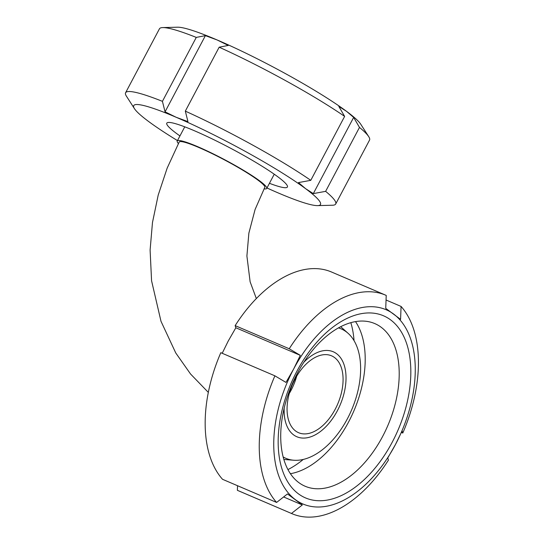 <?xml version="1.0" encoding="UTF-8"?>
<svg xmlns="http://www.w3.org/2000/svg" width="544" height="544" viewBox="0 0 544 544"><rect width="100%" height="100%" fill="white"/><g stroke="black" fill="none" stroke-linecap="round" stroke-linejoin="round"><path stroke-width="0.82" d="M291.067 390.32A41.827 24.643 -66.8 0 1 289.292 393.468A41.827 24.643 -66.8 0 0 296.698 376.169A41.827 24.643 -66.8 0 1 291.067 390.32M256.333 298.547L250.124 281.792L246.901 256L248.866 233.152L255.088 209.494L264.785 187.401A48.43 5.447 -152.1 0 0 224.529 159.922A48.43 5.447 -152.1 0 0 179.18 142.072L167.164 168.123L158.209 195.078L152.476 222.523L150.103 250.043L151.572 280.779L160.997 321.307L175.76 352.968L190.556 374.007L208.332 392.394M264.017 188.87A50.633 5.692 -152.1 0 0 266.73 188.428A50.633 5.692 -152.1 0 0 244.548 170.932A50.633 5.692 -152.1 0 0 197.594 146.635A50.633 5.692 -152.1 0 0 177.235 141.046A50.633 5.692 -152.1 0 0 178.405 143.548M295.623 430.998A41.827 24.643 -66.8 0 1 293.617 381.908A41.827 24.643 -66.8 0 1 331.527 355.81A41.827 24.643 -66.8 0 1 337.729 403.961A41.827 24.643 -66.8 0 1 298.615 432.718A41.827 24.643 -66.8 0 1 295.623 430.998M303.79 362.324A46.226 27.241 -66.8 0 1 341.986 359.992A46.226 27.241 -66.8 0 1 334.043 416.418A46.226 27.241 -66.8 0 1 293.576 434.86A46.226 27.241 -66.8 0 1 284.179 408.156M338.416 327.896A70.38 41.466 -66.8 0 1 348.106 333.322A70.38 41.466 -66.8 0 1 351.628 409.904A70.38 41.466 -66.8 0 1 293.801 460.238A70.38 41.466 -66.8 0 1 283.179 456.974M298.472 182.587L310.78 180.336L344.631 116.402L338.81 106.393L346.535 111.33L353.654 117.409L313.317 193.603L305.592 188.659L298.472 182.587M353.654 117.409L359.482 127.418L325.625 191.352L313.317 193.603M196.275 37.407L205.401 35.639L217.144 39.97L228.29 45.438L219.171 47.199L185.32 111.132L187.952 121.625L176.202 117.293L165.056 111.833L162.425 101.34L196.275 37.407A118.878 13.369 -152.1 0 0 162.704 27.581A118.878 13.369 -152.1 0 0 159.44 28.818L125.589 92.752A118.878 13.369 -152.1 0 0 126.398 96.145L134.436 108.644A105.665 11.88 -152.1 0 0 148.607 121.482A105.665 11.88 -152.1 0 0 177.473 140.597M266.968 187.979A105.665 11.88 -152.1 0 0 277.998 192.848A105.665 11.88 -152.1 0 0 317.58 205.612L332.438 205.238A118.878 13.369 -152.1 0 0 335.702 204L369.553 140.066A118.878 13.369 -152.1 0 0 368.744 136.673L360.706 124.168A105.665 11.88 -152.1 0 0 346.535 111.33A105.665 11.88 -152.1 0 0 217.144 39.97A105.665 11.88 -152.1 0 0 177.562 27.2L162.704 27.581M368.744 136.673A118.878 13.369 -152.1 0 0 359.482 127.418M162.425 101.34A118.878 13.369 -152.1 0 0 125.589 92.752M335.702 204A118.878 13.369 -152.1 0 0 325.625 191.352M317.58 205.612A105.665 11.88 -152.1 0 0 305.592 188.659A105.665 11.88 -152.1 0 0 176.202 117.293A105.665 11.88 -152.1 0 0 134.436 108.644M205.401 35.639L165.056 111.833M269.436 183.308A68.245 7.677 -152.1 0 0 287.409 187.007A68.245 7.677 -152.1 0 0 257.509 163.424A68.245 7.677 -152.1 0 0 194.228 130.676A68.245 7.677 -152.1 0 0 166.79 123.141A68.245 7.677 -152.1 0 0 179.942 135.925M344.631 116.402A118.878 13.369 -152.1 0 0 219.171 47.199M310.78 180.336A118.878 13.369 -152.1 0 0 185.32 111.132M300.295 355.348L235.844 327.767L235.151 325.625L289.231 348.765L300.295 355.348L293.61 369.084L285.967 382.412L274.904 375.829L220.823 352.689A118.878 70.04 -66.8 0 0 222.53 479.298L276.61 502.438L287.477 493.938L302.321 504.954L291.455 513.454A118.878 70.04 -66.8 0 0 292.074 513.726A118.878 70.04 -66.8 0 0 388.45 460.108L387.756 457.96L395.4 444.632L402.091 430.896L402.784 433.044L401.39 432.446M386.056 300.009L401.071 306.435L400.581 319.369L385.737 308.353L386.226 295.419A118.878 70.04 -66.8 0 0 385.608 295.147L331.527 272.007A118.878 70.04 -66.8 0 0 235.151 325.625M222.21 353.28L228.201 341.095L235.844 327.767M276.61 502.438A118.878 70.04 -66.8 0 1 274.904 375.829M295.378 499.65A105.665 62.261 -66.8 0 1 293.61 369.084A105.665 62.261 -66.8 0 1 393.638 314.065A105.665 62.261 -66.8 0 1 395.4 444.632A105.665 62.261 -66.8 0 1 295.378 499.65M289.231 348.765A118.878 70.04 -66.8 0 1 385.608 295.147M401.071 306.435A118.878 70.04 -66.8 0 1 402.784 433.044M302.321 504.954L283.621 496.958M291.455 513.454L237.374 490.314L237.551 485.724M350.832 322.646A97.743 57.589 -66.8 0 1 354.056 340.694M303.239 459.456A97.743 57.589 -66.8 0 1 287.96 469.581M355.504 321.592A88.475 52.129 -66.8 0 1 353.892 410.876A88.475 52.129 -66.8 0 1 290.421 473.695M298.826 482.61A88.475 52.129 -66.8 0 1 294.583 378.787A88.475 52.129 -66.8 0 1 374.768 323.578A88.475 52.129 -66.8 0 1 387.892 425.422A88.475 52.129 -66.8 0 1 305.157 486.254A88.475 52.129 -66.8 0 1 298.826 482.61M298.445 493.85A99.062 58.364 -66.8 0 1 326.216 332.697A99.062 58.364 -66.8 0 1 408.857 394.033A99.062 58.364 -66.8 0 1 298.445 493.85M292.074 513.726L237.993 490.586A118.878 70.04 -66.8 0 1 237.374 490.314M184.763 126.834L177.235 141.046M274.251 174.216L266.73 188.428M348.106 333.322L340.687 326.679M293.801 460.238L283.866 459.456"/></g></svg>
